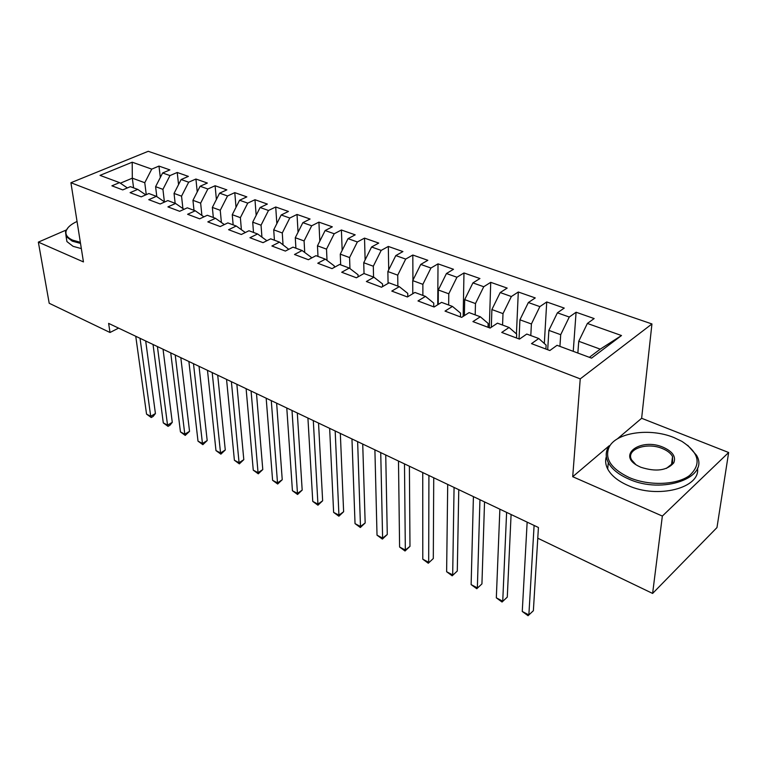 <?xml version="1.0" encoding="UTF-8"?>
<svg xmlns="http://www.w3.org/2000/svg" width="767" height="767" viewBox="0 0 767 767"><rect width="100%" height="100%" fill="white"/><g stroke="black" fill="none" stroke-linecap="round" stroke-linejoin="round"><path stroke-width="1.15" d="M651.94 323.952L148.242 151.3L70.919 182.728L580.236 378.879L651.94 323.952L641.634 418.283L617.665 438.609M609.238 445.742L572.709 476.71L662.352 516.066L728.65 452.511L641.634 418.283M728.65 452.511L716.972 527.571L652.612 593.437L662.352 516.066M589.363 357.326L600.235 349.148L621.5 335.534L587.378 323.444L594.147 318.564L576.084 312.236L569.277 317.03L557.398 312.821L564.234 308.085L546.737 301.958L539.863 306.618L528.358 302.534L535.261 297.932L518.3 291.997L511.368 296.522L500.209 292.563L507.169 288.095L490.727 282.333L483.737 286.733L472.923 282.898L479.931 278.546L463.977 272.956L456.94 277.242L446.442 273.522L453.498 269.284L438.015 263.858L430.939 268.028L420.747 264.414L427.842 260.301L412.809 255.028L405.695 259.083L395.801 255.584L402.924 251.566L388.323 246.447L381.18 250.397L371.573 246.993L378.725 243.081L364.526 238.115L357.364 241.96L348.026 238.652L355.198 234.846L341.401 230.004L334.211 233.762L325.131 230.541L332.332 226.831L318.909 222.123L311.699 225.786L302.86 222.66L310.079 219.026L297.021 214.453L289.792 218.029L281.201 214.981L288.43 211.443L275.717 206.994L268.488 210.474L260.118 207.512L267.357 204.06L254.98 199.727L247.741 203.13L239.592 200.245L246.84 196.87L234.779 192.642L227.531 195.969L219.602 193.159L226.85 189.871L215.105 185.748L207.847 188.998L200.12 186.256L207.368 183.045L195.921 179.027L188.672 182.201L181.137 179.536L188.385 176.391L177.225 172.479L169.977 175.576L162.623 172.978L169.871 169.9L158.98 166.084L160.322 177.465M621.5 335.534L591.558 358.141L557.053 345.313L549.834 350.529L531.493 343.635L538.77 338.515L526.766 334.057L519.47 339.11L501.733 332.437L509.067 327.471L497.457 323.156L490.103 328.065L472.923 321.603L480.315 316.781L469.068 312.6L461.657 317.365L445.023 311.105L452.463 306.426L441.562 302.371L434.112 307.001L417.986 300.942L425.474 296.388L414.909 292.457L407.411 296.963L391.784 291.086L399.3 286.657L389.051 282.841L381.525 287.222L366.367 281.518L373.913 277.213L363.97 273.522L356.406 277.779L341.698 272.247L349.273 268.057L339.618 264.462L332.034 268.613L317.759 263.234L325.352 259.16L315.975 255.67L308.372 259.706L294.499 254.491L302.112 250.521L293.004 247.127L285.382 251.068L271.901 245.996L279.533 242.123L270.674 238.825L263.043 242.66L249.946 237.732L257.578 233.954L248.968 230.752L241.327 234.491L228.595 229.707L236.236 226.016L227.857 222.909L220.215 226.553L207.819 221.893L215.46 218.298L207.311 215.268L199.669 218.825L187.599 214.29L195.249 210.781L187.311 207.828L179.67 211.299L167.925 206.889L175.566 203.466L167.839 200.59L160.198 203.974L148.76 199.679L156.391 196.333L148.865 193.533L141.233 196.851L130.093 192.651L137.715 189.391L130.38 186.659L122.758 189.9L111.896 185.815L119.518 182.623L100.017 175.375L132.202 162.201L151.741 169.124L158.98 166.084M652.612 593.437L537.772 538.213L538.424 527.495L108.626 323.386L110.007 332.495L118.588 328.113M156.804 196.611L155.605 186.678L162.93 189.353L164.387 201.826M162.623 172.978L155.605 186.678M169.977 175.576L162.93 189.353M119.518 182.623L127.38 187.934M175.154 203.313L174.042 193.418L181.549 196.16L182.901 208.547M181.137 179.536L174.042 193.418M188.672 182.201L181.549 196.16M137.715 189.391L145.778 194.876M193.993 210.311L192.948 200.321L200.647 203.14L201.894 215.441M200.12 186.256L192.948 200.321M207.847 188.998L200.647 203.14M156.391 196.333L164.646 202.009M213.322 217.502L212.354 207.416L220.254 210.302L221.385 222.488M219.602 193.159L212.354 207.416M227.531 195.969L220.254 210.302M175.566 203.466L184.013 209.324M233.149 224.875L232.267 214.693L240.378 217.655L241.384 229.707M239.592 200.245L232.267 214.693M247.741 203.13L240.378 217.655M195.249 210.781L203.907 216.85M253.513 232.449L252.707 222.162L261.048 225.201L261.93 237.108M260.118 207.512L252.707 222.162M268.488 210.474L261.048 225.201M215.46 218.298L224.338 224.587M274.423 240.224L273.714 229.832L282.275 232.967L283.033 244.692M281.201 214.981L273.714 229.832M289.792 218.029L282.275 232.967M236.236 226.016L245.335 232.535M295.909 248.211L295.285 237.722L304.087 240.934L304.72 252.458M302.86 222.66L295.285 237.722M311.699 225.786L304.087 240.934M257.578 233.954L266.878 240.733M317.989 256.418L317.471 245.823L326.512 249.131L327.02 260.416M325.131 230.541L317.471 245.823M334.211 233.762L326.512 249.131M279.533 242.123L288.747 249.323M340.682 264.864L340.27 254.155L349.579 257.559L349.953 268.575M348.026 238.652L340.27 254.155M357.364 241.96L349.579 257.559M302.112 250.521L311.181 257.261L311.229 258.191M364.037 273.541L363.731 262.726L373.308 266.226L373.558 277.088M371.573 246.993L363.731 262.726M381.18 250.397L373.308 266.226M325.352 259.16L334.278 265.9L334.345 267.347M388.073 283.416L387.872 271.547L397.728 275.152L397.862 286.12M395.801 255.584L387.872 271.547M405.695 259.083L397.728 275.152M349.273 268.057L358.055 274.787L358.122 276.81M412.79 293.732L412.723 280.626L422.876 284.336L422.876 295.42M420.747 264.414L412.723 280.626M430.939 268.028L422.876 284.336M373.913 277.213L382.541 283.943L382.589 286.599M438.225 304.451L438.321 289.984L448.781 293.799L448.647 305.007M446.442 273.522L438.321 289.984M456.94 277.242L448.781 293.799M399.3 286.657L407.756 293.377L407.785 296.733M464.39 315.611L464.697 299.619L475.473 303.559L475.195 314.873M472.923 282.898L464.697 299.619M483.737 286.733L475.473 303.559M425.474 296.388L433.738 303.09L433.719 306.858M491.311 327.25L491.887 309.552L502.999 313.617L502.567 325.055M500.209 292.563L491.887 309.552M511.368 296.522L502.999 313.617M452.463 306.426L460.526 313.109L460.468 316.915M519.048 338.947L519.93 319.801L531.397 323.99L530.802 335.553M528.358 302.534L519.93 319.801M539.863 306.618L531.397 323.99M480.315 316.781L488.167 323.444L488.042 327.288M547.705 349.723L548.865 330.376L560.706 334.7L559.929 346.387M557.398 312.821L548.865 330.376M569.277 317.03L560.706 334.7M509.067 327.471L516.68 334.105L516.507 337.988M577.858 353.05L578.74 341.286L600.235 349.148M587.378 323.444L578.74 341.286M538.77 338.515L546.123 345.112L545.883 349.043M66.23 230.014L38.35 242.123L49.203 303.262L110.007 332.495M572.709 476.71L580.236 378.879M38.35 242.123L83.45 261.921L70.919 182.728M133.583 187.848L132.317 178.174L120.361 183.188M146.257 194.665L144.771 182.719L132.317 178.174L132.202 162.201M151.741 169.124L144.771 182.719M576.084 312.236L573.246 351.334M546.737 301.958L544.321 343.501M518.3 291.997L516.431 333.894M490.727 282.333L489.298 327.758M463.977 272.956L463.153 316.397M438.015 263.858L437.746 304.748M412.809 255.028L412.934 280.204M388.323 246.447L388.706 269.869M364.526 238.115L365.121 259.936M341.401 230.004L342.168 250.368M318.909 222.123L319.81 241.145M297.021 214.453L298.047 232.238M275.717 206.994L276.839 223.638M254.98 199.727L256.168 215.326M234.779 192.642L236.025 207.272M215.105 185.748L216.39 199.478M195.921 179.027L197.234 191.923M177.225 172.479L178.558 184.588M534.1 525.433L528.866 614.933L522.26 611.462L527.15 522.135M537.782 538.223L533.372 610.724L528.051 615.7L522.26 611.462M533.372 610.724L528.051 615.7M506.613 512.385L502.74 601.213L496.326 597.838L499.873 509.183M511.09 514.513L507.284 597.109L502.049 602.028L496.326 597.838M507.284 597.109L502.049 602.028M479.95 499.72L477.362 587.877L471.13 584.607L473.412 496.613M484.543 501.906L481.935 583.888L476.777 588.73L471.13 584.607M481.935 583.888L476.777 588.73M674.02 437.593C649.831 427.545 615.92 432.492 609.036 447.286C604.386 458.724 611.126 468.81 629.256 477.563C648.786 486.029 676.456 485.147 689.38 475.645C701.776 464.208 699.226 452.751 681.748 441.284L674.02 437.593M687.692 445.291L696.484 455.253C710.184 477.486 662.659 494.801 628.585 478.963C618.605 474.562 611.836 469.107 608.298 462.587C605.69 457.458 605.556 452.568 607.905 447.918L609.036 447.286M663.177 447.266C672.717 451.581 676.235 456.787 673.742 462.885C666.926 470.622 655.948 472.069 640.809 467.247L637.943 465.866C616.601 454.793 640.963 437.478 663.177 447.266M666.36 468.426L672.563 463.479L672.544 456.518C670.789 453.287 667.453 450.66 662.535 448.618C646.869 441.734 625.421 449.424 631.644 459.922L635.776 464.534M697.481 468.1C700.865 488.033 657.482 499.212 627.905 485.434C617.953 481.024 611.213 475.54 607.694 468.992C605.518 464.735 605.077 460.593 606.352 456.586M682.371 562.988L677.606 567.858M77.045 221.452C70.995 224.261 67.371 227.406 66.173 230.886C65.147 234.654 67.333 237.741 72.74 240.167L80.343 242.295M80.525 243.407L72.242 241.154L66.087 236.447L65.521 231.624L68.138 227.54M81.34 248.604L73.076 246.332L66.93 241.586L66.221 237.271M454.064 487.428L452.683 574.914L446.624 571.731L447.707 484.408M458.771 489.662L457.285 571.032L452.194 575.806L446.624 571.731M457.285 571.032L452.194 575.806M428.916 475.482L428.686 562.307L422.79 559.21L422.742 472.558M433.729 477.774L433.307 558.52L428.293 563.237L422.79 559.21M433.307 558.52L428.293 563.237M404.487 463.882L405.331 550.044L399.597 547.034L398.485 461.034M409.396 466.211L409.981 546.353L405.331 550.044L405.034 551.003L399.597 547.034M409.981 546.353L405.034 551.003M380.729 452.607L382.608 538.108L377.019 535.174L374.9 449.836M385.734 454.975L387.277 534.503L382.608 538.108L382.397 539.096L377.019 535.174M387.277 534.503L382.397 539.096M357.633 441.639L360.48 526.488L355.035 523.631L351.957 438.945M362.724 444.055L365.169 522.969L360.48 526.488L360.356 527.504L355.035 523.631M365.169 522.969L360.356 527.504M335.169 430.968L338.928 515.165L333.626 512.385L329.647 428.341M340.327 433.413L343.626 511.733L338.928 515.165L338.88 516.21L333.626 512.385M343.626 511.733L338.88 516.21M313.3 420.584L317.931 504.13L312.763 501.417L307.922 418.025M318.535 423.068L322.639 500.784L317.931 504.13L317.95 505.204L312.763 501.417M322.639 500.784L317.95 505.204M292.006 410.47L297.462 493.382L292.428 490.736L286.781 407.986M297.308 412.991L302.179 490.113L297.462 493.382L297.558 494.475L292.428 490.736M302.179 490.113L297.558 494.475M271.278 400.623L277.51 482.903L272.601 480.324L266.178 398.207M276.638 403.174L282.237 479.711L277.51 482.903L277.673 484.015L272.601 480.324M282.237 479.711L277.673 484.015M251.077 391.036L258.048 472.683L253.263 470.161L246.111 388.677M256.494 393.605L262.784 469.557L258.048 472.683L258.278 473.814L253.263 470.161M262.784 469.557L258.278 473.814M231.394 381.688L239.064 462.712L234.395 460.258L226.553 379.387M236.859 384.277L243.801 459.654L239.064 462.712L239.352 463.862L234.395 460.258M243.801 459.654L239.352 463.862M212.2 372.57L220.541 452.981L215.978 450.584L207.483 370.327M217.713 375.188L225.277 449.989L220.541 452.981L220.877 454.15L215.978 450.584M225.277 449.989L220.877 454.15M193.485 363.683L202.45 443.479L198.001 441.14L188.883 361.497M199.036 366.319L207.186 440.555L202.45 443.479L202.852 444.668L198.001 441.14M207.186 440.555L202.852 444.668M175.231 355.016L184.789 434.199L180.446 431.917L170.734 352.878M180.82 357.671L189.535 431.342L184.789 434.199L185.24 435.407L180.446 431.917M189.535 431.342L185.24 435.407M157.417 346.55L167.542 425.139L163.294 422.905L153.036 344.469M163.045 349.225L172.278 422.349L167.542 425.139L168.04 426.366L163.294 422.905M172.278 422.349L169.938 425.244L168.04 426.366M140.025 338.295L150.696 416.289L146.545 414.113L135.749 336.262M145.692 340.989L155.423 413.557L150.696 416.289L151.243 417.526L146.545 414.113M155.423 413.557L153.132 416.433L151.243 417.526M672.563 463.479L673.742 462.885M672.544 456.518L671.461 465.003M607.694 468.992L608.298 462.587M66.173 230.886L65.521 231.624M66.93 241.586L66.087 236.447"/></g></svg>
